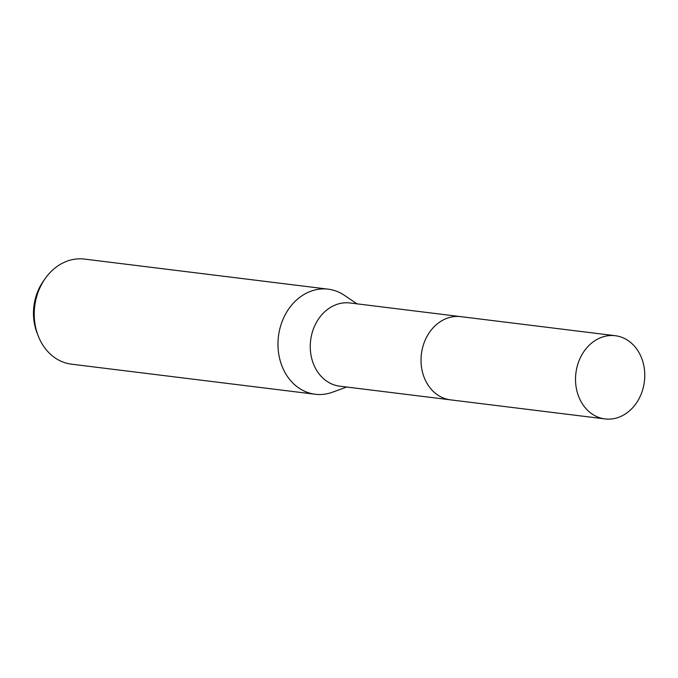<?xml version="1.0" encoding="UTF-8"?>
<svg xmlns="http://www.w3.org/2000/svg" width="678" height="678" viewBox="0 0 678 678"><rect width="100%" height="100%" fill="white"/><g stroke="black" fill="none" stroke-linecap="round" stroke-linejoin="round"><path stroke-width="1.02" d="M460.006 316.55L350.018 302.973A41.917 34.502 97 0 0 334.313 305.405A41.917 34.502 97 0 0 310.371 349.924A41.917 34.502 97 0 0 339.746 386.172L449.734 399.749M356.942 303.829L344.483 295.379A52.943 43.578 97 0 0 328.186 289.167A52.943 43.578 97 0 0 308.354 292.243A52.943 43.578 97 0 0 278.107 348.467A52.943 43.578 97 0 0 315.219 394.257A52.943 43.578 97 0 0 332.534 392.198L346.67 387.028M328.186 289.167L84.445 259.081A52.943 43.578 97 0 0 64.613 262.157A52.943 43.578 97 0 0 45.316 278.395A52.943 43.578 97 0 0 38.214 335.915A52.943 43.578 97 0 0 71.478 364.171L315.219 394.257M45.316 278.395L43.485 280.98A47.85 39.383 97 0 0 37.07 332.957L38.214 335.915M643.117 362.679A41.917 34.502 97 0 0 615.285 335.72A41.917 34.502 97 0 0 577.173 391.96A41.917 34.502 97 0 0 605.013 418.919A41.917 34.502 97 0 0 643.117 362.679M615.285 335.72L460.794 316.643A41.926 34.51 97 0 0 422.674 372.892A41.926 34.51 97 0 0 450.523 399.859L605.013 418.919"/></g></svg>

